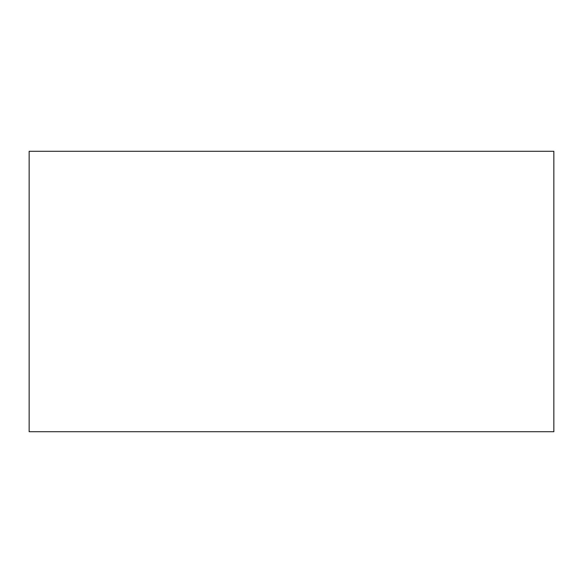 <?xml version="1.0" encoding="UTF-8"?>
<svg xmlns="http://www.w3.org/2000/svg" width="583" height="583" viewBox="0 0 583 583"><rect width="100%" height="100%" fill="white"/><g stroke="black" fill="none" stroke-linecap="round" stroke-linejoin="round"><path stroke-width="0.87" d="M553.85 431.719L29.15 431.719L553.85 431.719L553.85 151.281L29.15 151.281L553.85 151.281L553.85 431.719M29.15 151.281L29.15 431.719L29.15 151.281"/></g></svg>
